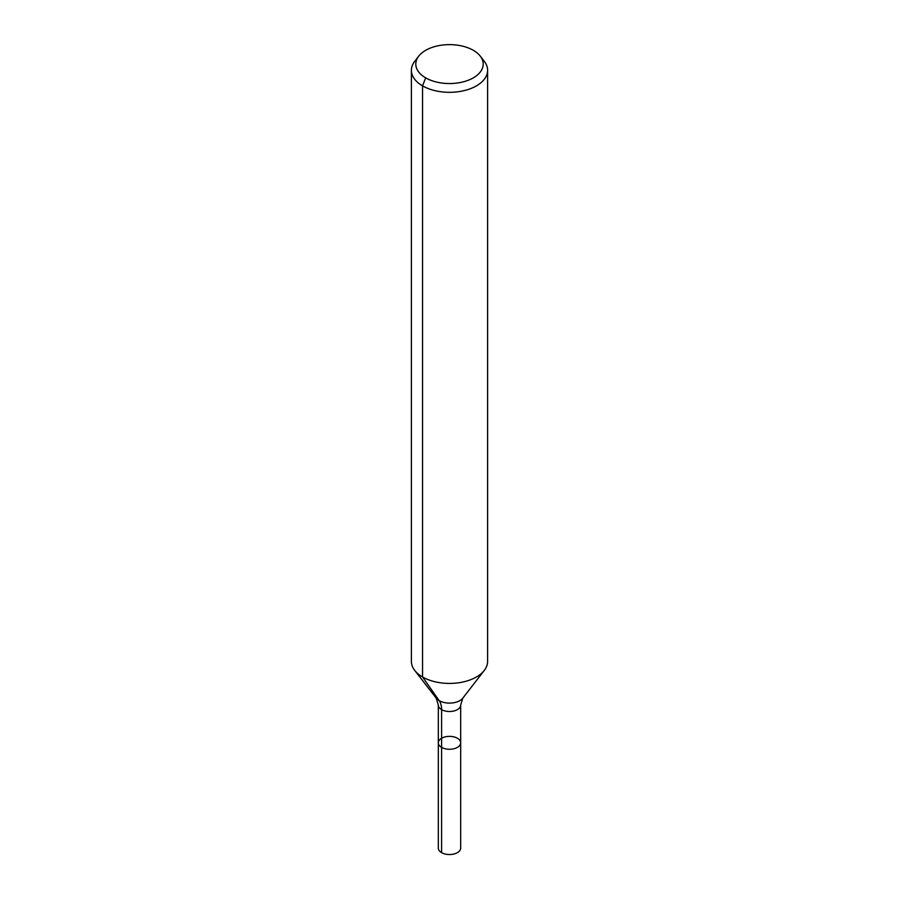 <?xml version="1.0" encoding="UTF-8"?>
<svg xmlns="http://www.w3.org/2000/svg" width="899" height="899" viewBox="0 0 899 899"><rect width="100%" height="100%" fill="white"/><g stroke="black" fill="none" stroke-linecap="round" stroke-linejoin="round"><path stroke-width="1.35" d="M460.681 742.821A11.181 6.45 180 0 1 449.5 749.272A11.181 6.45 180 0 1 438.319 742.821A11.181 6.45 180 0 1 445.219 736.854A11.181 6.45 180 0 1 457.4 738.259A11.181 6.45 180 0 1 460.681 742.821A11.181 6.45 180 0 1 449.5 749.272A11.181 6.45 180 0 1 438.319 742.821L438.319 848.083A11.181 6.45 180 0 0 441.6 852.657A11.181 6.45 180 0 0 453.781 854.05A11.181 6.45 180 0 0 460.681 848.083L460.681 705.063A11.181 6.45 180 0 1 449.5 711.514A11.181 6.45 180 0 1 438.319 705.063L438.319 742.821M473.335 50.322A33.712 19.463 180 0 1 480.268 56.143A33.712 19.463 180 0 1 449.5 83.551A33.712 19.463 180 0 1 418.732 56.143A33.712 19.463 180 0 1 473.335 50.322M480.268 56.143L484.291 61.334A38.106 22.003 180 0 1 487.606 70.313A38.106 22.003 180 0 1 449.5 92.316A38.106 22.003 180 0 1 411.394 70.313A38.106 22.003 180 0 1 414.709 61.334L418.732 56.143M487.606 70.313L487.606 661.417A38.106 22.003 180 0 1 484.291 670.407A38.106 22.003 180 0 1 449.5 683.42A38.106 22.003 180 0 1 414.709 670.407A38.106 22.003 180 0 1 411.394 661.417L411.394 70.313M425.665 77.853L422.552 85.866L422.552 676.981L439.184 700.647A25.408 14.665 -60 0 1 441.6 709.626L441.6 852.657M484.291 670.407L462.816 698.13A14.586 8.417 180 0 1 449.5 703.108A14.586 8.417 180 0 1 436.184 698.13L414.709 670.407M462.816 698.13L460.681 705.063M436.184 698.13L438.319 705.063"/></g></svg>
